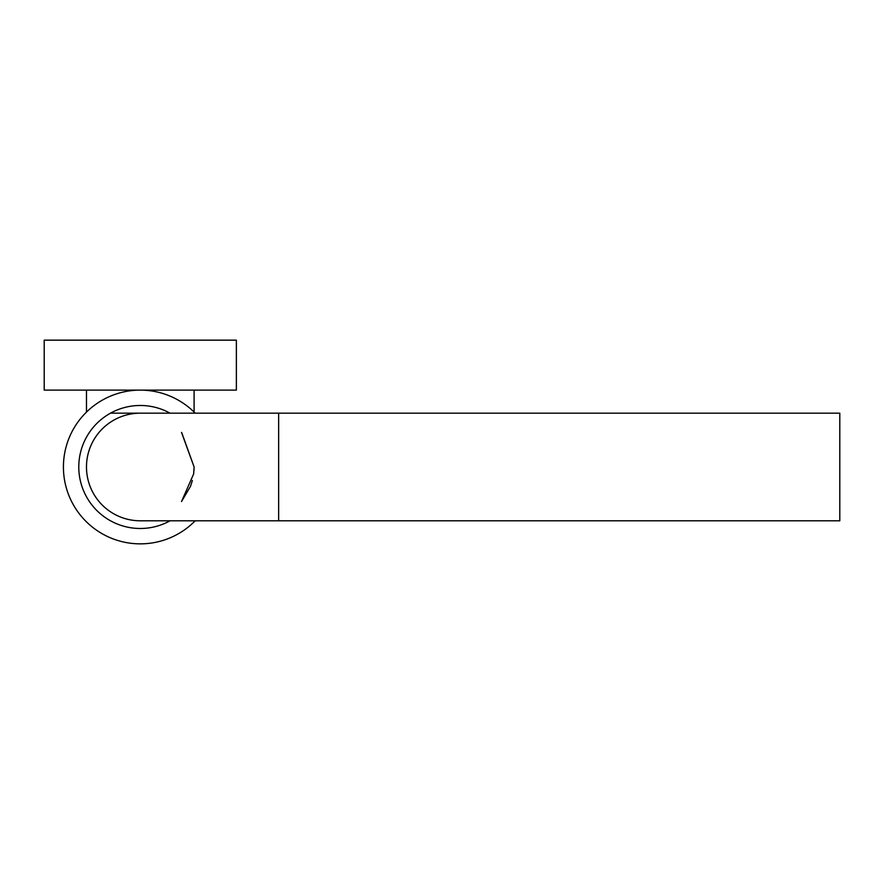 <?xml version="1.0" encoding="UTF-8"?>
<svg xmlns="http://www.w3.org/2000/svg" width="884" height="884" viewBox="0 0 884 884"><rect width="100%" height="100%" fill="white"/><g stroke="black" fill="none" stroke-linecap="round" stroke-linejoin="round"><path stroke-width="1.33" d="M195.187 520.798A76.875 76.875 0 0 1 69.416 496.753A76.875 76.875 0 0 1 195.187 413.171M170.06 520.798A61.493 61.493 0 0 1 80.742 482.355A61.493 61.493 0 0 1 170.06 413.171L110.511 413.171M86.477 412.088L86.477 390.109M194.093 412.088L194.093 390.109M181.507 432.398L194.093 466.984L181.761 432.707M190.458 486.421L181.507 501.571L193.651 473.923L194.093 466.984L193.983 470.498M190.48 486.366L192.369 480.487M278.648 413.171L839.8 413.171L839.8 520.798L278.648 520.798L278.648 413.171L140.291 413.171A53.814 53.814 0 0 0 86.477 466.984A53.814 53.814 0 0 0 140.291 520.798A53.814 53.814 0 0 1 86.477 466.984A53.814 53.814 0 0 1 140.291 413.171M236.371 340.152L44.2 340.152L44.2 390.109L236.371 390.109L236.371 340.152M278.648 520.798L140.291 520.798"/></g></svg>
